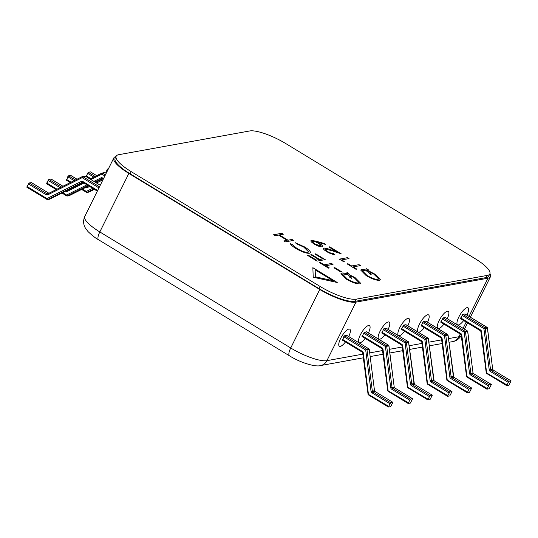 <?xml version="1.0" encoding="UTF-8"?>
<svg xmlns="http://www.w3.org/2000/svg" width="538" height="538" viewBox="0 0 538 538"><rect width="100%" height="100%" fill="white"/><g stroke="black" fill="none" stroke-linecap="round" stroke-linejoin="round"><path stroke-width="0.81" d="M348.738 336.546A10 3.107 121.3 0 0 349.767 329.189A10 3.107 121.3 0 0 340.628 338.449A10 3.107 121.3 0 0 339.377 346.277A10 3.107 121.3 0 0 345.436 341.98A10 3.107 121.3 0 1 339.377 346.277A10 3.107 121.3 0 1 340.628 338.449A10 3.107 121.3 0 1 349.767 329.189A10 3.107 121.3 0 1 348.738 336.546M368.846 348.832L346.822 335.382L344.562 335.766L342.41 340.097M360.332 334.878A10 3.107 121.3 0 0 359.075 342.706A10 3.107 121.3 0 0 365.141 338.409A10 3.107 121.3 0 1 359.075 342.706A10 3.107 121.3 0 1 360.332 334.878A10 3.107 121.3 0 1 369.465 325.618A10 3.107 121.3 0 0 360.332 334.878M380.03 331.307A10 3.107 121.3 0 0 378.772 339.135A10 3.107 121.3 0 0 384.838 334.838A10 3.107 121.3 0 1 378.772 339.135A10 3.107 121.3 0 1 380.03 331.307A10 3.107 121.3 0 1 389.162 322.047A10 3.107 121.3 0 0 380.03 331.307M399.727 327.736A10 3.107 121.3 0 0 398.476 335.564A10 3.107 121.3 0 0 404.536 331.267A10 3.107 121.3 0 1 398.476 335.564A10 3.107 121.3 0 1 399.727 327.736A10 3.107 121.3 0 1 408.867 318.476A10 3.107 121.3 0 0 399.727 327.736M419.432 324.165A10 3.107 121.3 0 0 418.174 331.993A10 3.107 121.3 0 0 424.24 327.696A10 3.107 121.3 0 1 418.174 331.993A10 3.107 121.3 0 1 419.432 324.165A10 3.107 121.3 0 1 428.564 314.905A10 3.107 121.3 0 0 419.432 324.165M439.129 320.594A10 3.107 121.3 0 0 437.871 328.422A10 3.107 121.3 0 0 443.937 324.125A10 3.107 121.3 0 1 437.871 328.422A10 3.107 121.3 0 1 439.129 320.594A10 3.107 121.3 0 1 448.262 311.327A10 3.107 121.3 0 0 439.129 320.594M458.827 317.023A10 3.107 121.3 0 0 457.576 324.851A10 3.107 121.3 0 0 463.635 320.554A10 3.107 121.3 0 1 457.576 324.851A10 3.107 121.3 0 1 458.827 317.023A10 3.107 121.3 0 1 467.966 307.756A10 3.107 121.3 0 0 458.827 317.023M116.013 156.538A30.007 7.579 26.4 0 0 113.807 157.95A30.007 7.579 26.4 0 0 128.864 173.431L319.774 289.471A30.007 7.579 26.4 0 0 355.961 302.141L487.953 278.213A30.007 7.579 26.4 0 0 490.454 276.74A30.007 7.579 26.4 0 0 489.957 273.56M466.937 315.12A10 3.107 121.3 0 0 467.966 307.756A10 3.107 121.3 0 1 466.937 315.12M447.239 318.691A10 3.107 121.3 0 0 448.262 311.327A10 3.107 121.3 0 1 447.239 318.691M427.535 322.262A10 3.107 121.3 0 0 428.564 314.905A10 3.107 121.3 0 1 427.535 322.262M407.838 325.833A10 3.107 121.3 0 0 408.867 318.476A10 3.107 121.3 0 1 407.838 325.833M388.14 329.404A10 3.107 121.3 0 0 389.162 322.047A10 3.107 121.3 0 1 388.14 329.404M368.436 332.975A10 3.107 121.3 0 0 369.465 325.618A10 3.107 121.3 0 1 368.436 332.975M390.649 402.7L388.402 407.024L390.662 406.647L392.901 402.323L374.993 391.476L372.821 391.872L390.649 402.7L392.814 402.31M368.12 394.186L388.53 406.244M344.562 335.766L366.533 349.115A1.002 0.915 -100.3 0 1 367.01 349.875L372.343 391.113L374.509 390.722L369.256 349.465L365.705 350.056L343.742 336.701M26.987 187.298L27.028 186.504L46.92 198.596L47.297 199.645L49.557 199.208M84.278 176.309L86.093 176.632L100.256 185.247M27.028 186.504L29.139 182.967L31.446 182.658M26.9 187.285L47.297 199.645L82.475 182.214M98.938 187.903L82.119 177.681A1.002 0.39 -116.5 0 1 82.072 176.713A1.002 0.39 -116.5 0 1 82.112 176.699A1.002 0.915 79.7 0 1 82.946 176.74L99.49 186.794M105.791 173.014L107.116 169.618L108.535 168.576M86.087 176.585L88.239 172.254L90.545 171.945M66.389 180.156L68.541 175.825L70.848 175.516M82.401 189.073L86.322 191.454L86.699 192.503L88.952 192.066M81.628 189.463L86.699 192.503L93.74 188.986M103.975 172.738L105.697 173.001M46.692 183.727L48.844 179.396L51.15 179.087M104.87 175.96L101.823 174.11A1.002 0.39 -116.5 0 1 101.769 173.142A1.002 0.39 -116.5 0 1 101.81 173.128A1.002 0.915 79.7 0 1 102.644 173.169L105.414 174.857M62.704 192.644L66.618 195.025L67.001 196.074L69.254 195.637M61.931 193.034L67.001 196.074L88.077 185.543M445.37 317.602L443.063 317.904L440.911 322.242M488.322 385.786L470.501 374.952L471.322 374.011L489.143 384.845L486.903 389.169L489.156 388.786L491.402 384.468L473.487 373.621L471.322 374.011A1.002 0.915 79.7 0 1 470.844 373.258L473.01 372.861L467.677 331.61A1.002 0.915 -100.3 0 0 467.199 330.863L445.229 317.514M467.677 331.623L464.207 332.195L442.236 318.846M466.621 376.331L487.031 388.382M489.143 384.845L491.308 384.455M465.067 314.031L462.761 314.333L460.609 318.671M508.02 382.215L490.199 371.381L491.019 370.44L508.847 381.274L506.601 385.598L508.861 385.215L511.1 380.897L493.191 370.05L491.019 370.44A1.002 0.915 79.7 0 1 490.542 369.687L492.707 369.29L487.374 328.039A1.002 0.915 -100.3 0 0 486.897 327.292L464.926 313.943M487.374 328.052L483.904 328.624L461.94 315.275M486.318 372.76L506.729 384.811M508.847 381.274L511.013 380.884M425.672 321.173L423.359 321.475L421.214 325.813M468.618 389.357L450.797 378.523L451.624 377.582L469.445 388.416L467.206 392.74L469.459 392.357L471.698 388.039L453.79 377.192L451.624 377.582A1.002 0.915 79.7 0 1 451.14 376.829L453.393 376.412L448.06 335.174L447.461 335.235M423.359 321.475L445.329 334.831L447.495 334.434A1.002 0.915 -100.3 0 1 447.979 335.194L444.502 335.766L422.538 322.417M446.917 379.902L467.327 391.96M469.445 388.416L471.611 388.026M405.968 324.744L403.661 325.046L401.509 329.384M448.921 392.928L431.099 382.094L431.92 381.16L449.748 391.987L447.502 396.311L449.761 395.928L452.001 391.61L434.092 380.763L431.92 381.16A1.002 0.915 79.7 0 1 431.442 380.4L433.689 379.983L428.356 338.745L427.764 338.805M403.661 325.046L425.632 338.402L427.797 338.012A1.002 0.915 -100.3 0 1 428.275 338.765L424.805 339.337L402.841 325.988M427.219 383.473L447.629 395.531M449.748 391.987L451.913 391.597M386.271 328.315L383.964 328.617L381.812 332.955M429.223 396.499L411.402 385.665L412.222 384.731L430.044 395.558L427.804 399.882L430.064 399.499L432.303 395.181L414.388 384.334L412.222 384.731A1.002 0.915 79.7 0 1 411.745 383.971L413.991 383.56L408.577 342.323A1.002 0.915 -100.3 0 0 408.1 341.583L386.129 328.227M408.577 342.336L405.107 342.914L383.137 329.559M407.522 387.044L427.932 399.102M430.044 395.558L432.209 395.168M366.573 331.885L364.26 332.195L362.114 336.526M409.519 400.07L391.698 389.236L392.525 388.301L410.346 399.129L408.107 403.453L410.36 403.076L412.599 398.752L394.69 387.905L392.525 388.301A1.002 0.915 79.7 0 1 392.041 387.542L394.213 387.145L388.873 345.894A1.002 0.915 -100.3 0 0 388.396 345.154L366.432 331.798M388.88 345.907L385.403 346.485L363.439 333.13M387.817 390.615L408.228 402.673M410.346 399.129L412.511 398.739M312.854 267.675L313.217 277.225L337.225 282.49L312.854 267.675M325.551 248.973C324.777 249.323 325.45 250.163 327.561 251.502C330.036 252.934 331.973 253.613 333.378 253.546L334.892 254.467C332.948 254.602 330.197 253.647 326.64 251.609C323.627 249.693 322.739 248.509 323.963 248.058C325.477 248.052 327.602 248.569 330.332 249.605L336.761 251.784L328.886 246.996L329.727 246.841L341.226 253.835L331.267 250.459L325.194 249.188M323.943 248.099L323.412 248.395L323.943 248.099C325.456 248.092 327.581 248.61 330.312 249.652L336.761 251.784M341.67 259.915L344.28 261.502L342.444 261.044L339.31 259.148L347.521 257.655L349.041 258.583L341.67 259.915L344.118 261.461M360.541 265.57L353.17 266.909L356.862 269.148L356.022 269.303L347.124 263.896L347.965 263.741L351.657 265.98L359.021 264.649L360.541 265.57M366.243 275.678L360.668 270.029L361.65 269.477C362.915 269.256 364.912 269.632 367.649 270.614L366.593 268.751L368.49 269.908L369.256 271.246L374.804 274.077L380.413 279.76L379.472 280.291C376.344 280.486 371.94 278.946 366.243 275.678M474.765 258.442A30.007 7.579 -153.6 0 1 489.822 273.923A30.007 7.579 -153.6 0 1 487.314 275.395L356.311 299.148A30.007 7.579 -153.6 0 1 320.123 286.478L131.245 171.669A30.007 7.579 -153.6 0 1 116.188 156.181A30.007 7.579 -153.6 0 1 118.696 154.709L249.699 130.963A30.007 7.579 -153.6 0 1 285.886 143.633L474.765 258.442M346.539 279.249L340.971 273.6L341.953 273.048C343.21 272.827 345.214 273.203 347.951 274.185L346.896 272.322L348.792 273.479L349.552 274.824L355.107 277.648L360.709 283.338L359.774 283.862C356.647 284.057 352.235 282.517 346.539 279.249M334.851 267.662L341.361 271.616L340.514 271.771L334.004 267.81L334.851 267.662L341.287 271.629M333.029 264.393L325.665 265.732L329.35 267.971L328.51 268.126L319.612 262.719L320.453 262.564L324.145 264.804L331.509 263.472L333.029 264.393M315.671 253.842L325.214 259.646L317.01 261.132L307.46 255.328L308.301 255.18L316.331 260.056L318.859 259.598L310.829 254.723L311.67 254.568L319.7 259.45L322.854 258.872L314.831 253.997L315.671 253.842L325.147 259.659M309.35 253.277C306.149 253.432 301.697 251.845 295.974 248.516C292.921 246.666 291.031 245.066 290.305 243.714L292.127 244.434L296.909 248.421C301.603 251.152 305.261 252.456 307.884 252.342L308.657 251.919L303.755 247.097L296.337 243.674L295.496 242.773L304.582 246.935C307.393 248.623 309.242 250.13 310.13 251.441L310.386 252.699L309.35 253.277M292.02 239.464L293.54 240.392L285.328 241.878L283.808 240.957L287.178 240.345L278.496 235.072L275.133 235.678L273.613 234.756L281.818 233.27L283.338 234.191L279.343 234.918L288.018 240.19L292.02 239.464L293.466 240.405M310.91 240.728L311.462 240.392L315.826 241.145L324.73 243.64L325.537 244.454L317.494 242.194L319.337 243.263C322.363 245.194 323.277 246.391 322.087 246.855C320.197 246.942 317.561 246.001 314.185 244.037C311.125 242.073 310.218 240.856 311.462 240.392L310.924 240.708M322.625 246.552L322.087 246.855M489.822 273.923L488.746 276.088A30.007 7.579 -153.6 0 1 486.238 277.561L355.235 301.314A30.007 7.579 -153.6 0 1 319.047 288.644L130.169 173.835A30.007 7.579 -153.6 0 1 115.112 158.354L116.188 156.181M340.957 273.62L341.953 273.048M341.933 273.096C343.19 272.867 345.188 273.25 347.931 274.232L347.951 274.185M346.943 272.41L348.792 273.479M348.772 273.519L349.552 274.824M349.532 274.864L355.107 277.648M355.087 277.689L360.702 283.358M342.686 274.42L347.353 279.141C352.013 281.825 355.638 283.109 358.227 282.981L358.98 282.524L354.212 277.769L349.976 275.564L351.449 278.247M358.227 282.981L358.974 282.551M349.976 275.564L351.516 278.287L349.619 277.137L348.362 274.918L343.452 273.976L342.699 274.4L347.373 279.094C352.034 281.784 355.658 283.062 358.247 282.934M334.058 267.843L334.824 267.702M329.276 267.985L325.665 265.732M319.659 262.746L320.453 262.564M320.433 262.605L324.145 264.804M324.118 264.851L331.509 263.472M331.489 263.512L332.955 264.407M307.514 255.362L308.301 255.18M308.281 255.22L316.331 260.056M316.31 260.103L318.859 259.598M310.877 254.75L311.67 254.568M311.65 254.609L319.7 259.45M319.68 259.491L322.854 258.872M314.878 254.023L315.651 253.889M290.338 243.781L292.127 244.434M292.107 244.481L296.909 248.421M296.889 248.462C301.583 251.192 305.234 252.504 307.864 252.389L307.884 252.342M307.864 252.389L308.657 251.919M295.476 242.82L304.582 246.935M304.562 246.982C307.373 248.67 309.222 250.17 310.11 251.488L310.13 251.441M310.11 251.488L310.372 252.719M283.862 240.984L287.178 240.345M273.66 234.79L281.818 233.27M281.798 233.31L283.27 234.205M288.018 240.19L279.343 234.918M287.998 240.237L292 239.511M360.655 270.049L361.65 269.477M361.63 269.525C362.888 269.296 364.892 269.679 367.629 270.661L367.649 270.614M366.64 268.839L368.49 269.908M368.469 269.948L369.256 271.246M369.229 271.293L374.804 274.077M374.784 274.118L380.4 279.787M362.383 270.849L367.057 275.564C371.718 278.254 375.342 279.538 377.925 279.41L378.685 278.953L373.91 274.198L369.673 271.993L371.146 274.676M377.925 279.41L378.671 278.98M369.673 271.993L371.22 274.716L369.324 273.566L368.066 271.347L363.15 270.406L362.397 270.829L367.077 275.523C371.738 278.213 375.363 279.491 377.952 279.363M356.788 269.161L353.17 266.909M347.171 263.923L347.965 263.741M347.945 263.781L351.657 265.98M351.63 266.028L359.021 264.649M359.001 264.689L360.467 265.584M339.364 259.175L347.521 257.655M347.501 257.702L348.967 258.596M325.53 249.013C324.757 249.363 325.423 250.21 327.534 251.549L327.561 251.502M327.534 251.549C330.009 252.974 331.953 253.66 333.352 253.586L333.378 253.546M333.352 253.586L334.818 254.474M328.933 247.023L329.727 246.841M329.707 246.888L341.018 253.761M311.441 240.439L324.73 243.64M324.71 243.68L325.443 244.427M319.337 243.263L317.494 242.194M319.316 243.31C322.336 245.241 323.257 246.438 322.067 246.902M312.914 241.367C312.195 241.75 312.921 242.625 315.086 243.976L320.527 245.94C321.213 245.53 320.446 244.635 318.214 243.25C315.974 241.925 314.219 241.286 312.934 241.327L312.598 241.528M320.507 245.987L315.086 243.976M312.934 241.327C312.215 241.71 312.941 242.577 315.107 243.936M337.077 282.457L312.854 267.736M315.154 269.854L315.396 276.868L332.948 280.668L315.154 269.854L315.423 276.828L332.948 280.668M113.807 157.95L84.762 216.458A30.007 7.579 26.4 0 0 99.819 231.945L290.728 347.985A30.007 7.579 26.4 0 0 326.916 360.655L362.854 354.139M128.864 173.431L99.819 231.945A10 3.107 -58.7 0 0 98.568 239.773L289.471 355.813A10 3.107 -58.7 0 1 290.728 347.985L319.774 289.471M355.961 302.141L326.916 360.655A10 9.166 -100.3 0 1 320.581 365.558L363.332 357.81M369.707 352.901L382.558 350.568M389.404 349.323L402.256 346.997M409.102 345.752L421.953 343.426M428.799 342.181L441.658 339.855M448.504 338.61L458.907 336.727A30.007 7.579 26.4 0 0 461.254 335.517M487.953 278.213L469.008 316.378M466.17 322.094L463.077 328.321M460.246 334.031L458.907 336.727A10 9.166 79.7 0 1 452.566 341.63C453.964 341.455 458.403 340.507 461.409 335.255M389.821 403.641L372 392.807A1.997 1.836 -100.3 0 1 371.038 391.294L365.705 350.056L366.533 349.115L368.698 348.725L346.728 335.369M342.45 339.303L362.343 351.395A1.997 1.836 -100.3 0 1 363.305 352.908L368.51 394.932L388.402 407.024M368.597 394.946L368.51 394.932A1.002 1.002 0 0 1 368.039 394.206L362.706 352.968L363.305 352.908M362.787 352.948L362.215 352.175L362.343 351.395M362.309 352.188L342.323 340.083M374.509 390.702L369.256 349.465A1.002 1.002 0 0 0 368.786 348.732L368.698 348.725A1.002 0.915 -100.3 0 1 369.176 349.478M392.901 402.323L375.08 391.489L374.509 390.722A1.002 0.915 79.7 0 0 374.993 391.476L375.134 391.563M372 392.807L372.821 391.872A1.002 0.915 79.7 0 1 372.343 391.113L371.038 391.294M49.462 199.255L83.04 182.483L49.509 199.235M85.434 176.289L82.946 176.74L82.119 177.681L47.808 194.823A1.002 0.39 -116.5 0 1 47.754 193.855A1.002 0.39 -116.5 0 1 47.801 193.841L82.032 176.74M29.139 182.967L46.961 193.801L48.38 193.539M48.918 193.276L31.305 182.57M82.906 181.541A1.997 1.836 -100.3 0 0 81.231 181.454A1.002 0.39 63.5 0 0 82.032 182.295A1.002 0.915 -100.3 0 1 82.26 182.221L82.778 182.321L82.906 181.541L97.647 190.506M84.607 176.215L82.341 176.625A1.002 1.002 0 0 0 82.072 176.713L47.573 193.915A1.002 0.915 -100.3 0 1 46.961 193.801L46.14 194.736A1.997 1.836 -100.3 0 0 47.808 194.823M46.14 194.736L28.319 183.902M46.92 198.596L81.231 181.454M82.865 182.335L97.324 191.165M82.731 182.268A1.002 0.915 -100.3 0 0 82.26 182.221M107.808 170.042L107.116 169.618M105.825 172.221L106.517 172.637M107.936 168.683L108.353 168.932M93.847 177.103L87.418 173.189M86.127 175.791L90.787 178.629M96.692 175.677L90.404 171.857M88.239 172.254L95.145 176.451M102.953 179.813L96.571 183.001M89.611 186.478L87.21 187.675A1.002 0.39 -116.5 0 1 87.156 186.713A1.002 0.39 -116.5 0 1 87.196 186.699L88.723 185.94M85.596 187.48L85.535 187.594A1.997 1.836 -100.3 0 0 87.21 187.675M74.15 180.674L67.714 176.76M66.423 179.362L71.09 182.2M86.322 191.454L92.623 188.307M99.577 184.83L100.754 184.245M76.995 179.248L70.707 175.428M68.541 175.825L75.448 180.022M102.745 178.912L95.677 182.456L102.738 178.912M88.864 192.106L94.358 189.363L88.911 192.093M105.132 172.718L102.644 173.169L101.823 174.11L90.909 179.558M83.948 183.034L67.512 191.252A1.002 0.39 -116.5 0 1 67.458 190.284A1.002 0.39 -116.5 0 1 67.499 190.27L83.06 182.496L67.27 190.344M65.898 191.051L65.838 191.165A1.997 1.836 -100.3 0 0 67.512 191.252M60.108 187.681L48.017 180.331M46.725 182.933L57.055 189.208M66.618 195.025L86.961 184.864M93.921 181.387L100.936 177.883A1.002 0.39 63.5 0 0 101.729 178.724L95.038 182.066M102.57 178.764L102.603 177.97A1.997 1.836 -100.3 0 0 100.936 177.883M102.603 177.97L103.578 178.562M62.953 186.262L51.009 178.999M48.844 179.396L61.406 187.036M85.999 176.572L90.014 179.013L101.736 173.169M69.167 195.677L88.703 185.919L69.207 195.664M102.173 178.643L101.729 178.724A1.002 0.915 -100.3 0 1 101.958 178.65L103.249 179.221M102.435 178.697A1.002 0.915 -100.3 0 0 101.958 178.65M443.063 317.904L465.027 331.26L467.34 330.978M440.945 321.448L460.844 333.54A1.997 1.836 -100.3 0 1 461.799 335.053L467.011 377.077L486.903 389.169M469.54 373.439L470.844 373.258L465.511 332.02A1.002 0.915 -100.3 0 0 465.027 331.26L464.207 332.195L469.54 373.439A1.997 1.836 -100.3 0 0 470.501 374.952M460.804 334.333L460.844 333.54M491.402 384.468L473.487 373.621A1.002 0.915 79.7 0 1 473.01 372.861L473.628 373.708M473.01 372.847L467.757 331.603A1.002 1.002 0 0 0 467.287 330.877L445.316 317.528M461.288 335.093L461.799 335.053M467.098 377.091L467.011 377.077A1.002 1.002 0 0 1 466.533 376.351L461.2 335.113L460.716 334.32L440.824 322.228M462.761 314.333L484.731 327.689L487.045 327.407M460.649 317.871L480.542 329.969A1.997 1.836 -100.3 0 1 481.503 331.482L486.708 373.506L506.601 385.598M489.237 369.862L490.542 369.687L485.209 328.449A1.002 0.915 -100.3 0 0 484.731 327.689L483.904 328.624L489.237 369.862A1.997 1.836 -100.3 0 0 490.199 371.381M480.508 330.762L480.542 329.969M511.1 380.897L493.191 370.05A1.002 0.915 79.7 0 1 492.707 369.29L493.333 370.137M492.707 369.276L487.455 328.032A1.002 1.002 0 0 0 486.984 327.306L465.02 313.957M480.985 331.522L481.503 331.482M486.796 373.52L486.708 373.506A1.002 1.002 0 0 1 486.238 372.78L480.905 331.543L480.414 330.749L460.521 318.657M447.643 334.549L425.531 321.085M421.247 325.019L441.14 337.111A1.997 1.836 -100.3 0 1 442.101 338.624L447.307 380.648L467.206 392.74M449.835 377.01L451.14 376.829L445.807 335.591A1.002 0.915 -100.3 0 0 445.329 334.831L444.502 335.766L449.835 377.01A1.997 1.836 -100.3 0 0 450.797 378.523M441.106 337.904L441.14 337.111M425.619 321.099L447.582 334.448A1.002 1.002 0 0 1 448.06 335.174L453.79 377.192A1.002 0.915 79.7 0 1 453.312 376.432M471.698 388.039L453.931 377.279M441.584 338.664L442.101 338.624M447.401 380.662L447.307 380.648A1.002 1.002 0 0 1 446.836 379.922L441.503 338.684L441.019 337.891L421.12 325.799M427.945 338.12L405.827 324.656M401.55 328.59L421.442 340.682A1.997 1.836 -100.3 0 1 422.404 342.195L427.609 384.219L447.502 396.311M430.138 380.581L431.442 380.4L426.109 339.162A1.002 0.915 -100.3 0 0 425.632 338.402L424.805 339.337L430.138 380.581A1.997 1.836 -100.3 0 0 431.099 382.094M421.409 341.475L421.442 340.682M405.921 324.67L427.885 338.019A1.002 1.002 0 0 1 428.356 338.745L434.092 380.763A1.002 0.915 79.7 0 1 433.608 380.003M452.001 391.61L434.233 380.85M421.886 342.235L422.404 342.195M427.697 384.233L427.609 384.219A1.002 1.002 0 0 1 427.138 383.493L421.805 342.255L421.315 341.462L401.422 329.37M383.964 328.617L405.928 341.973L408.241 341.691M381.845 332.161L401.745 344.253A1.997 1.836 -100.3 0 1 402.7 345.766L407.912 387.79L427.804 399.882M410.44 384.152L411.745 383.971L406.412 342.733A1.002 0.915 -100.3 0 0 405.928 341.973L405.107 342.914L410.44 384.152A1.997 1.836 -100.3 0 0 411.402 385.665M401.704 345.046L401.745 344.253M386.217 328.241L408.187 341.59A1.002 1.002 0 0 1 408.658 342.316L414.388 384.334A1.002 0.915 79.7 0 1 413.91 383.574M432.303 395.181L414.529 384.421M402.189 345.806L402.7 345.766M407.999 387.804L407.912 387.79A1.002 1.002 0 0 1 407.434 387.064L402.101 345.826L401.617 345.033L381.724 332.941M364.26 332.195L386.23 345.544L388.544 345.261M362.148 335.732L382.041 347.824A1.997 1.836 -100.3 0 1 383.002 349.337L388.207 391.361L408.107 403.453M390.736 387.723L392.041 387.542L386.708 346.304A1.002 0.915 -100.3 0 0 386.23 345.544L385.403 346.485L390.736 387.723A1.997 1.836 -100.3 0 0 391.698 389.236M382.007 348.617L382.041 347.824M412.599 398.752L394.69 387.905A1.002 0.915 79.7 0 1 394.213 387.145L394.831 387.992M394.206 387.131L388.961 345.887A1.002 1.002 0 0 0 388.49 345.161L366.519 331.811M382.484 349.377L383.002 349.337M388.301 391.375L388.207 391.361A1.002 1.002 0 0 1 387.737 390.635L382.404 349.397L381.919 348.604L362.02 336.512M486.238 277.561L487.314 275.395M355.235 301.314L356.311 299.148M319.047 288.644L320.123 286.478M130.169 173.835L131.245 171.669M490.454 276.74L470.367 317.205M467.535 322.921L464.442 329.148M370.178 356.566L383.029 354.239M389.875 352.995L402.733 350.662M409.579 349.424L422.431 347.091M429.277 345.853L442.128 343.52M448.974 342.282L452.566 341.63M320.581 365.558C315.86 367.239 300.715 362.921 289.471 355.813M98.568 239.773C95.845 238.388 92.328 235.651 88.01 231.555L85.522 228.24C84.392 226.559 82.321 222.1 84.762 216.458M31.399 182.584L48.951 193.256M90.498 171.871L96.732 175.657M70.794 175.442L77.028 179.228M88.716 185.933L86.968 186.773M66.302 180.143L70.317 182.584M51.097 179.013L62.993 186.242M90.014 179.013L101.769 173.142A1.002 1.002 0 0 1 102.038 173.054L104.305 172.644M46.598 183.714L56.275 189.598"/></g></svg>
